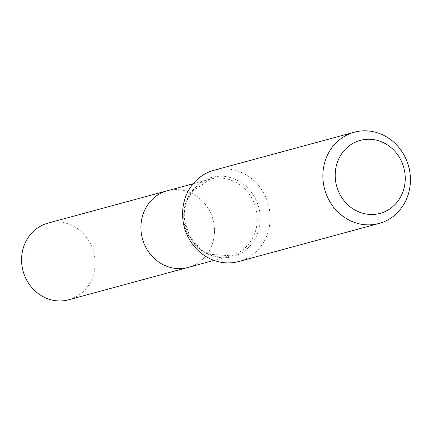 <?xml version="1.0" encoding="UTF-8"?>
<svg xmlns="http://www.w3.org/2000/svg" width="432" height="432" viewBox="0 0 432 432"><rect width="100%" height="100%" fill="white"/><g stroke="black" fill="none" stroke-linecap="round" stroke-linejoin="round"><path stroke-width="0.32" stroke-dasharray="2.16 1.62" d="M238.739 261.517A47.272 43.513 74.8 0 0 270.113 215.914A47.272 43.513 74.8 0 0 235.235 170.278A47.272 43.513 74.8 0 0 213.991 170.262M167.292 190.766A39.712 36.553 -105.2 0 1 185.134 190.777A39.712 36.553 -105.2 0 1 214.434 229.117A39.712 36.553 -105.2 0 1 188.082 267.419A39.712 36.553 -105.2 0 0 212.965 219.526A39.712 36.553 -105.2 0 0 167.292 190.766M47.952 223.133A39.712 36.553 -105.2 0 1 93.625 251.888A39.712 36.553 -105.2 0 1 68.742 299.781M227.918 179.172A39.712 36.553 -105.2 0 1 257.218 217.512A39.712 36.553 -105.2 0 1 230.866 255.814A39.712 36.553 -105.2 0 1 185.193 227.054A39.712 36.553 -105.2 0 1 210.076 179.161A39.712 36.553 -105.2 0 1 227.918 179.172M229.937 177.466A40.975 37.719 -105.2 0 1 250.598 245.36A40.975 37.719 -105.2 0 1 186.224 228.182A40.975 37.719 -105.2 0 1 229.937 177.466M213.975 260.393L230.866 255.814L209.061 254.205L200.777 249.361L190.048 236.925L184.961 222.437L185.193 207.23L187.267 200.189L192.002 191.668L210.076 179.161L193.185 183.746"/><path stroke-width="0.65" d="M354.278 132.219L213.991 170.262A47.272 43.513 74.8 0 0 182.623 215.865A47.272 43.513 74.8 0 0 217.501 261.5A47.272 43.513 74.8 0 0 238.739 261.517L379.026 223.468A47.272 43.513 -105.2 0 1 324.653 189.232A47.272 43.513 -105.2 0 1 354.278 132.219A47.272 43.513 -105.2 0 1 375.521 132.23A47.272 43.513 -105.2 0 1 410.4 177.871A47.272 43.513 -105.2 0 1 379.026 223.468M377.314 140.384A37.816 34.814 -105.2 0 1 396.376 203.045A37.816 34.814 -105.2 0 1 336.965 187.191A37.816 34.814 -105.2 0 1 377.314 140.384M213.975 260.393L188.082 267.419A39.712 36.553 -105.2 0 1 170.24 267.408A39.712 36.553 -105.2 0 1 140.94 229.068A39.712 36.553 -105.2 0 1 167.292 190.766L47.952 223.133A39.712 36.553 -105.2 0 0 21.6 261.436A39.712 36.553 -105.2 0 0 50.9 299.77A39.712 36.553 -105.2 0 0 68.742 299.781L188.082 267.419A39.712 36.553 -105.2 0 1 170.24 267.408A39.712 36.553 -105.2 0 1 140.94 229.068A39.712 36.553 -105.2 0 1 167.292 190.766L193.185 183.746"/></g></svg>
